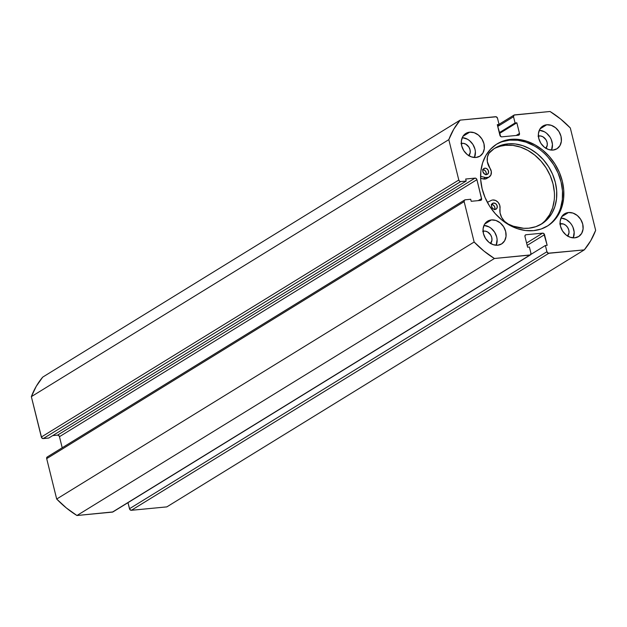 <?xml version="1.0" encoding="UTF-8"?>
<svg xmlns="http://www.w3.org/2000/svg" width="627" height="627" viewBox="0 0 627 627"><rect width="100%" height="100%" fill="white"/><g stroke="black" fill="none" stroke-linecap="round" stroke-linejoin="round"><path stroke-width="0.94" d="M510.927 139.343A48.185 38.882 -121.6 0 1 559.48 172.66A48.185 38.882 -121.6 0 1 547.489 226.026A48.185 38.882 -121.6 0 1 533.522 230.65L541.125 229.02L548.006 225.704L553.892 220.814L558.563 214.559L561.831 207.161L563.587 198.908L563.744 190.13L562.309 181.148L559.339 172.315L554.934 163.968L549.276 156.436L542.582 149.994L535.105 144.9L527.127 141.349L518.968 139.468L510.927 139.343L503.324 140.973L496.451 144.296L490.565 149.179L485.894 155.433L482.625 162.832L480.87 171.085L480.713 179.863L482.147 188.845L485.118 197.677L489.522 206.024L495.173 213.556L501.874 219.999L509.351 225.093L517.33 228.643L525.489 230.524L533.522 230.65A48.185 38.882 -121.6 0 1 484.969 197.333A48.185 38.882 -121.6 0 1 496.968 143.967A48.185 38.882 -121.6 0 1 510.927 139.343L509.673 140.119L510.927 139.343M546.854 226.402A48.185 38.882 58.4 0 0 558.054 173.021A48.185 38.882 58.4 0 0 509.673 140.119A48.185 38.882 58.4 0 0 496.349 144.359M491.427 219.92L484.671 224.082L491.427 219.92L487.414 221.292L484.483 224.38L483.096 228.714L483.448 233.644L485.494 238.401L488.919 242.281L493.198 244.679L497.689 245.235A13.363 10.777 -121.6 0 1 484.232 235.995A13.363 10.777 -121.6 0 1 487.555 221.198A13.363 10.777 -121.6 0 1 491.427 219.92A13.363 10.777 -121.6 0 1 504.892 229.153A13.363 10.777 -121.6 0 1 501.561 243.95A13.363 10.777 -121.6 0 1 497.689 245.235L501.71 243.864L504.633 240.768L506.028 236.434L505.675 231.512L503.63 226.747L500.205 222.867L495.918 220.469L491.427 219.92M469.709 132.156L462.953 136.318L469.709 132.156L465.696 133.527L462.765 136.623L461.378 140.957L461.731 145.879L463.776 150.645L467.201 154.524L471.48 156.915L475.971 157.471A13.363 10.777 -121.6 0 1 462.514 148.238A13.363 10.777 -121.6 0 1 465.837 133.441A13.363 10.777 -121.6 0 1 469.709 132.156A13.363 10.777 -121.6 0 1 483.174 141.396A13.363 10.777 -121.6 0 1 479.843 156.194A13.363 10.777 -121.6 0 1 475.971 157.471L479.992 156.099L482.915 153.012L484.31 148.677L483.958 143.748L481.912 138.982L478.487 135.111L474.2 132.712L469.709 132.156M568.485 212.522L561.721 216.683L568.485 212.522L564.465 213.893L561.541 216.981L560.146 221.315L560.499 226.245L562.544 231.01L565.969 234.882L570.256 237.28L574.747 237.837A13.363 10.777 -121.6 0 1 561.283 228.596A13.363 10.777 -121.6 0 1 564.613 213.799A13.363 10.777 -121.6 0 1 568.485 212.522A13.363 10.777 -121.6 0 1 581.942 221.754A13.363 10.777 -121.6 0 1 578.619 236.551A13.363 10.777 -121.6 0 1 574.747 237.837L578.76 236.465L581.684 233.369L583.079 229.035L582.726 224.113L580.68 219.348L577.255 215.469L572.976 213.078L568.485 212.522M546.76 124.757L540.004 128.919L546.76 124.757L542.747 126.129L539.823 129.225L538.428 133.559L538.781 138.489L540.827 143.246L544.252 147.126L548.539 149.524L553.03 150.072A13.363 10.777 -121.6 0 1 539.565 140.84A13.363 10.777 -121.6 0 1 542.896 126.043A13.363 10.777 -121.6 0 1 546.76 124.757A13.363 10.777 -121.6 0 1 560.224 133.998A13.363 10.777 -121.6 0 1 556.901 148.795A13.363 10.777 -121.6 0 1 553.03 150.072L557.042 148.701L559.966 145.613L561.361 141.279L561.008 136.349L558.963 131.592L555.538 127.712L551.258 125.314L546.76 124.757M538.389 136.075A7.391 5.964 -121.6 0 1 539.204 135.926L538.421 136.412L539.204 135.926A7.391 5.964 -121.6 0 1 546.266 140.236A7.391 5.964 -121.6 0 1 545.913 148.293M560.107 223.831A7.391 5.964 -121.6 0 1 560.922 223.69L560.138 224.168L560.922 223.69A7.391 5.964 -121.6 0 1 567.984 228.001A7.391 5.964 -121.6 0 1 567.631 236.058M461.339 143.473A7.391 5.964 -121.6 0 1 462.154 143.324L461.37 143.81L462.154 143.324A7.391 5.964 -121.6 0 1 469.215 147.635A7.391 5.964 -121.6 0 1 468.863 155.692M483.056 231.23A7.391 5.964 -121.6 0 1 483.872 231.089L483.088 231.567L483.872 231.089A7.391 5.964 -121.6 0 1 490.933 235.399A7.391 5.964 -121.6 0 1 490.58 243.456M464.693 199.974L47.237 456.981A1.779 1.434 58.4 0 0 46.688 458.635L464.145 201.628L474.145 242.022L56.689 499.029L46.688 458.635L464.145 201.628A1.779 1.434 -121.6 0 1 465.21 199.801L470.697 199.276L471.198 201.298L480.533 200.405A1.779 1.434 -121.6 0 0 481.591 198.571L478.268 200.616L481.591 198.571L476.92 179.675A1.779 1.434 -121.6 0 0 475.015 178.123L57.559 435.13A1.779 1.434 58.4 0 1 59.463 436.682L476.92 179.675L59.463 436.682L62.206 447.764L59.463 436.682L58.734 435.53L57.559 435.13L475.015 178.123L465.681 179.024L466.182 181.046L48.726 438.054L43.247 438.579L460.704 181.571L466.182 181.046L48.726 438.054L43.247 438.579L41.617 437.67L31.35 396.648L448.807 139.641A90.844 73.304 -121.6 0 1 460.155 120.118L495.62 116.708A1.779 1.434 -121.6 0 1 497.517 118.26L499.068 124.499L497.485 125.471L499.068 124.499L497.289 124.671L499.915 135.307A1.779 1.434 -121.6 0 0 501.819 136.851L518.411 135.26A1.779 1.434 -121.6 0 0 519.477 133.426L516.154 135.471L519.477 133.426L516.844 122.798L499.468 133.496L516.844 122.798L515.065 122.963L499.272 132.689L515.065 122.963L513.521 116.724L497.728 126.45L513.521 116.724A1.779 1.434 -121.6 0 1 514.587 114.89L550.051 111.488A90.844 73.304 -121.6 0 1 570.311 127.971L595.65 230.352L590.728 240.729L584.293 249.875L548.233 253.206L546.932 251.733L545.388 245.494L547.167 245.322L543.805 233.534L542.637 233.142L526.045 234.733L525.12 235.329L524.979 236.567L527.613 247.195L529.384 247.03L530.936 253.269L530.403 254.923L494.405 258.504L483.856 250.988L474.145 242.022L464.145 201.628L464.286 200.397L465.21 199.801L470.697 199.276L471.198 201.298L480.533 200.405L481.638 199.229L476.92 179.675L476.191 178.523L475.015 178.123L465.681 179.024L466.182 181.046L460.704 181.571L459.528 181.179L458.799 180.027L448.807 139.641L453.729 129.264L460.155 120.118L496.216 116.787L497.517 118.26L499.068 124.499L497.289 124.671L500.644 136.459L501.819 136.851L518.411 135.26L519.336 134.664L519.477 133.426L516.844 122.798L515.065 122.963L513.521 116.724L514.054 115.07L550.051 111.488L560.601 119.005L570.311 127.971L595.65 230.352A90.844 73.304 -121.6 0 1 584.293 249.875L166.845 506.882L131.38 510.292L129.75 509.375L127.979 502.674L129.483 508.74A1.779 1.434 58.4 0 0 131.38 510.292L548.837 253.284L584.293 249.875L166.845 506.882L131.38 510.292L548.837 253.284A1.779 1.434 -121.6 0 1 546.932 251.733L129.483 508.74L546.932 251.733L545.388 245.494L530.818 254.46L545.388 245.494L547.167 245.322L544.534 234.686L527.158 245.384L544.534 234.686A1.779 1.434 -121.6 0 0 542.637 233.142L526.578 243.033L542.637 233.142L526.045 234.733L525.144 235.29L526.045 234.733A1.779 1.434 -121.6 0 0 524.979 236.567L527.613 247.195L529.384 247.03L530.936 253.269A1.779 1.434 -121.6 0 1 529.87 255.103L112.413 512.11L76.949 515.512L66.399 507.995L56.689 499.029L46.688 458.635L47.221 456.989M112.946 511.93L76.949 515.512L494.405 258.504L529.87 255.103L112.413 512.11A1.779 1.434 58.4 0 0 112.931 511.938L530.387 254.93M57.559 435.13L52.715 435.6L57.559 435.13M31.35 396.648L36.272 386.271L42.707 377.125A90.844 73.304 58.4 0 0 31.35 396.648L448.807 139.641L458.799 180.027L41.343 437.035L31.35 396.648M460.155 120.118L42.707 377.125L460.155 120.118M551.533 150.104L552.45 144.359L551.227 139.413L550.004 137.101L546.579 133.23L544.51 131.819L539.306 130.244A13.363 10.777 58.4 0 1 550.114 137.282A13.363 10.777 58.4 0 1 551.533 150.104M538.037 136.177L540.435 135.949L542.911 136.78L545.952 139.703L547.089 142.345L547.285 145.064L545.796 148.427M573.25 237.868L574.167 232.115L572.945 227.178L571.722 224.866L570.155 222.773L566.228 219.575L561.024 218.008A13.363 10.777 58.4 0 1 571.832 225.038A13.363 10.777 58.4 0 1 573.25 237.868M559.754 223.941L563.407 223.996L565.781 225.32L567.67 227.468L568.807 230.101L569.002 232.829L567.513 236.191M474.474 157.502L475.391 151.758L475 149.265L472.954 144.5L469.529 140.628L467.452 139.21L462.248 137.642A13.363 10.777 58.4 0 1 473.064 144.68A13.363 10.777 58.4 0 1 474.474 157.502M460.986 143.575L463.384 143.348L465.861 144.179L468.902 147.102L470.031 149.743L470.226 152.463L468.745 155.825M496.192 245.259L497.109 239.514L496.717 237.022L494.672 232.264L491.247 228.385L489.17 226.974L483.966 225.406A13.363 10.777 58.4 0 1 494.781 232.437A13.363 10.777 58.4 0 1 496.192 245.259M482.704 231.339L485.102 231.104L487.579 231.935L490.62 234.866L491.748 237.5L491.944 240.227L490.463 243.589M458.799 180.027L41.343 437.035A1.779 1.434 58.4 0 0 43.247 438.579L460.704 181.571A1.779 1.434 -121.6 0 1 458.799 180.027M560.577 207.929L562.325 199.684L562.49 190.898L561.055 181.924L558.085 173.091L553.68 164.744L548.022 157.205M533.851 145.676L525.873 142.117L517.714 140.244L509.673 140.119L502.07 141.741M56.689 499.029A90.844 73.304 58.4 0 0 76.949 515.512L494.405 258.504A90.844 73.304 -121.6 0 1 474.145 242.022L56.689 499.029M495.173 209.426A3.386 2.727 -121.6 0 1 491.756 207.09A3.386 2.727 -121.6 0 1 492.603 203.336A3.386 2.727 -121.6 0 1 493.574 203.015L491.592 204.668L491.772 207.122L493.473 209.042L495.706 209.308L496.929 208.289L497.187 205.946L495.8 203.759L493.574 203.015A3.386 2.727 -121.6 0 1 496.992 205.35A3.386 2.727 -121.6 0 1 496.153 209.105A3.386 2.727 -121.6 0 1 495.173 209.426M486.497 174.596A3.386 2.727 -121.6 0 1 483.08 172.26A3.386 2.727 -121.6 0 1 483.926 168.506A3.386 2.727 -121.6 0 1 484.898 168.185L483.143 169.321L482.884 171.665L484.796 174.212L487.03 174.478L488.48 172.942L488.3 170.489L486.599 168.569L484.898 168.185A3.386 2.727 -121.6 0 1 488.315 170.52A3.386 2.727 -121.6 0 1 487.469 174.275A3.386 2.727 -121.6 0 1 486.497 174.596M491.27 200.413A6.591 5.322 -121.6 0 1 492.822 199.982A6.591 5.322 -121.6 0 1 499.993 208.415L500.064 212.929L501.639 217.428L504.492 221.307L508.246 224.043A13.183 10.635 -121.6 0 1 499.993 208.415L499.75 205.303L498.175 202.427L495.659 200.491L492.822 199.982A6.591 5.322 -121.6 0 0 491.27 200.413L487.367 202.341L491.27 200.413M528.827 228.204A44.517 35.927 -121.6 0 1 508.246 224.043L513.348 226.214L523.733 228.306L528.827 228.204L535.842 226.684L542.19 223.604L547.622 219.082L551.925 213.282L554.934 206.44L556.533 198.814L556.674 190.694L555.334 182.394L552.575 174.235L548.492 166.531L543.256 159.579L537.065 153.639L530.144 148.944L522.777 145.676L515.229 143.959L507.807 143.857A44.517 35.927 -121.6 0 1 552.724 174.596A44.517 35.927 -121.6 0 1 541.657 223.941A44.517 35.927 -121.6 0 1 528.827 228.204M540.474 224.631A44.517 35.927 58.4 0 0 550.059 175.254A44.517 35.927 58.4 0 0 505.48 145.292L507.807 143.857L505.48 145.292A44.517 35.927 58.4 0 0 493.833 148.865M486.865 178.405L484.867 179.071L480.627 178.342L483.237 178.946L485.564 177.512L480.58 176.352L485.564 177.512L483.237 178.946A6.591 5.322 58.4 0 0 486.826 178.436L489.154 177.002A6.591 5.322 -121.6 0 1 485.564 177.512L488.699 177.245L490.855 175.066L491.333 171.696L489.985 168.224A6.591 5.322 -121.6 0 1 489.154 177.002M489.985 168.224A13.183 10.635 -121.6 0 1 490.236 151.758A44.517 35.927 -121.6 0 1 494.977 148.121A44.517 35.927 -121.6 0 1 507.807 143.857L502.909 144.727L498.293 146.357L494.045 148.717L488.95 153.278L487.391 157.126L487.32 161.609L489.985 168.224M545.286 220.508L549.589 214.716L552.606 207.874L554.205 200.248M554.346 192.128L553.006 183.829L550.24 175.67L546.164 167.965L540.929 161.014L534.729 155.073L527.816 150.378L520.449 147.11L512.902 145.386L505.48 145.292L500.581 146.162L495.965 147.792M494.601 209.724L494.962 208.007L494.342 206.173L492.947 204.833L491.247 204.449M485.925 174.894L486.286 173.177L485.659 171.343L484.263 170.003L482.571 169.619M486.066 174.604A3.386 2.727 58.4 0 0 482.994 169.611M494.75 209.434A3.386 2.727 58.4 0 0 491.678 204.441M514.069 115.062L499.021 124.326"/></g></svg>
